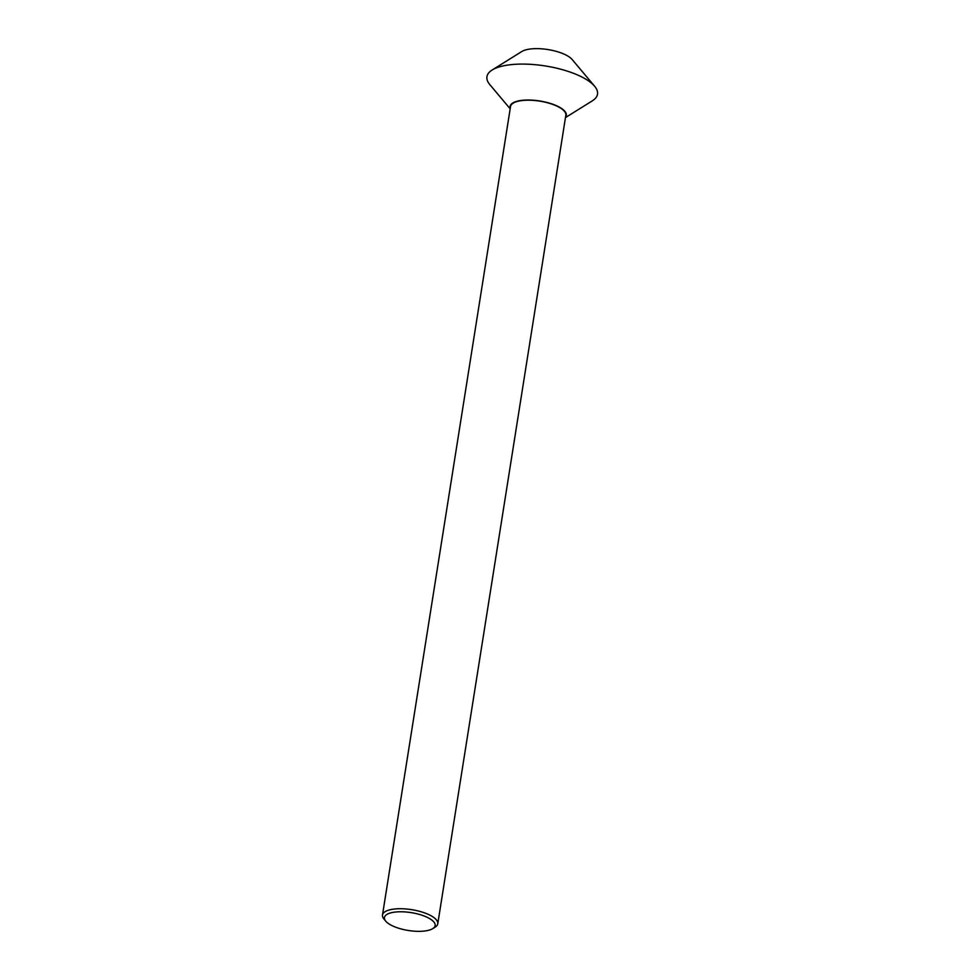 <?xml version="1.0" encoding="UTF-8"?>
<svg xmlns="http://www.w3.org/2000/svg" width="980" height="980" viewBox="0 0 980 980"><rect width="100%" height="100%" fill="white"/><g stroke="black" fill="none" stroke-linecap="round" stroke-linejoin="round"><path stroke-width="1.47" d="M560.327 107.947A27.991 9.861 -171 0 0 530.155 100.23A27.991 9.861 -171 0 0 510.543 106.502L382.494 915.026A27.991 9.861 -171 0 0 383.94 919.007L385.777 921.2A25.652 9.028 -171 0 0 389.501 924.238A25.652 9.028 9 0 0 432.744 928.636L435.169 927.117A27.991 9.861 9 0 0 437.778 923.785L565.84 115.248A27.991 9.861 9 0 0 560.327 107.947M382.494 915.026A27.991 9.861 -171 0 1 402.094 908.754A27.991 9.861 -171 0 1 432.266 916.472A27.991 9.861 9 0 1 437.778 923.785M432.744 928.636A25.652 9.028 9 0 0 430.073 918.873A25.652 9.028 -171 0 0 397.905 911.841A25.652 9.028 -171 0 0 385.777 921.2M492.156 69.997L521.777 51.536A27.526 9.69 -171 0 1 568.155 56.252A27.526 9.69 9 0 1 572.149 59.511L594.603 86.216A55.97 19.71 9 0 0 586.481 79.576A55.97 19.71 -171 0 0 492.156 69.997A55.97 19.71 -171 0 0 489.841 84.647L510.176 108.829M565.558 117.037A28.457 10.021 9 0 0 560.695 107.898A28.457 10.021 -171 0 0 527.62 100.021A28.457 10.021 -171 0 0 510.262 108.278M594.603 86.216A55.97 19.71 9 0 1 592.288 100.867L565.472 117.588"/></g></svg>
